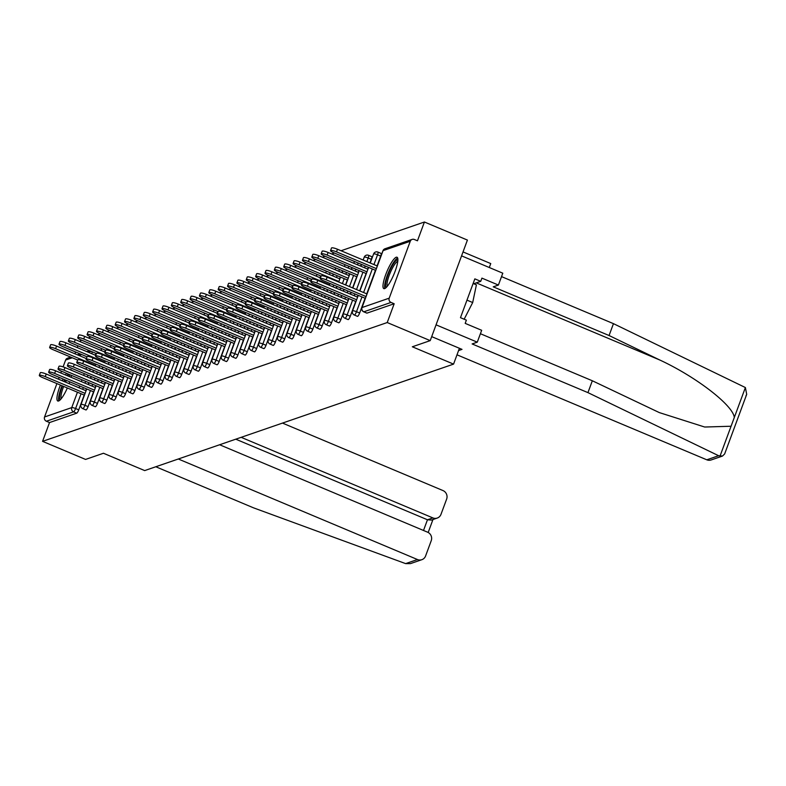 <?xml version="1.0" encoding="UTF-8"?>
<svg xmlns="http://www.w3.org/2000/svg" width="786" height="786" viewBox="0 0 786 786"><rect width="100%" height="100%" fill="white"/><g stroke="black" fill="none" stroke-linecap="round" stroke-linejoin="round"><path stroke-width="1.18" d="M396.232 257.238A17.027 3.763 -67.2 0 0 386.339 273.007A17.027 3.763 -67.2 0 0 383.833 288.629A17.027 3.763 -67.2 0 0 384.629 288.609A17.027 3.763 -67.2 0 0 394.523 272.85A17.027 3.763 -67.2 0 0 397.028 257.228A17.027 3.763 -67.2 0 0 396.232 257.238M71.605 370.363A17.027 3.763 -67.2 0 0 70.986 369.617A17.027 3.763 -67.2 0 0 70.19 369.626A17.027 3.763 -67.2 0 0 70.023 369.695M66.515 373.311A17.027 3.763 -67.2 0 0 65.444 374.932M63.145 379.049A17.027 3.763 -67.2 0 0 62.3 380.778M60.424 385.071A17.027 3.763 -67.2 0 0 57.791 401.017A17.027 3.763 -67.2 0 0 58.586 400.998A17.027 3.763 -67.2 0 0 67.341 387.979M69.099 383.637A17.027 3.763 -67.2 0 0 69.738 381.829M71.064 377.3A17.027 3.763 -67.2 0 0 71.477 375.394M463.033 251.923L490.749 263.575L489.295 267.515M424.42 222.006L417.464 240.801L414.32 239.484A3.272 3.134 71 0 0 410.263 241.263L389.208 298.169A3.272 3.134 71 0 0 391.045 302.423L394.179 303.75L387.223 322.545L430.217 340.623L467.415 240.074L424.42 222.006L341.055 250.744M334.404 253.033L331.692 253.966M325.04 256.265L322.329 257.199M315.677 259.488L312.966 260.421M306.314 262.721L303.602 263.654M296.951 265.943L294.229 266.876M287.588 269.176L284.866 270.109M278.224 272.398L275.503 273.332M268.861 275.631L266.14 276.564M259.498 278.853L256.776 279.787M250.135 282.086L247.413 283.019M240.771 285.308L238.05 286.242M231.408 288.541L228.687 289.474M222.045 291.763L219.323 292.706M212.672 294.996L209.96 295.929M203.309 298.218L200.597 299.161M193.946 301.451L191.234 302.384M184.582 304.673L181.871 305.616M175.219 307.906L172.507 308.839M165.856 311.128L163.144 312.071M156.493 314.361L153.781 315.294M147.129 317.583L144.418 318.526M137.766 320.816L135.054 321.749M128.403 324.038L125.691 324.982M119.04 327.271L116.328 328.204M109.676 330.503L106.965 331.437M100.313 333.726L97.602 334.659M90.95 336.958L88.238 337.892M81.587 340.181L79.553 341.399M430.217 340.623L412.336 346.783L453.561 364.115L459.407 348.286M453.561 364.115L144.683 470.588L103.457 453.257L85.566 459.427L42.572 441.349L49.528 422.554L76.723 413.181L73.579 411.854L46.394 421.227L49.528 422.554M46.394 421.227A3.272 3.134 -109 0 1 44.556 416.973L56.906 383.597M58.537 379.196L59.205 377.398M60.827 372.996L61.495 371.198M63.096 366.865L65.611 360.067A3.272 3.134 -109 0 1 67.488 358.21L70.711 357.099M77.922 345.801L77.254 347.599M75.623 352L74.965 353.798M387.223 322.545L42.572 441.349M380.905 253.406A3.272 0.727 112.8 0 1 381.063 253.406A3.272 0.727 112.8 0 1 380.689 256.108L377.084 265.884M375.453 270.286L366.738 293.836M365.107 298.238L359.644 313.015A3.272 0.727 112.8 0 1 357.63 316.345A3.272 0.727 112.8 0 1 357.473 316.345A3.272 0.727 112.8 0 1 357.365 316.237M394.179 303.75L366.993 313.123A3.272 0.727 112.8 0 1 366.836 313.123A3.272 0.727 112.8 0 1 366.728 313.015M93.377 370.275L92.709 372.073M91.088 376.474L90.419 378.272M88.789 382.674L88.13 384.472M86.499 388.874L85.831 390.671M84.2 395.073L78.738 409.85A3.272 0.727 112.8 0 1 76.723 413.181M361.314 264.342L360.646 266.14M359.015 270.541L358.347 272.339M356.726 276.741L352.6 287.892M350.969 292.294L350.31 294.092M348.679 298.493L348.011 300.291M346.38 304.693L340.918 319.48A3.272 0.727 112.8 0 1 338.904 322.8A3.272 0.727 112.8 0 1 338.746 322.8A3.272 0.727 112.8 0 1 338.638 322.692M342.578 270.797L341.92 272.595M340.289 276.996L339.621 278.794M336.83 286.35L336.162 288.148M334.541 292.549L333.873 294.347M332.242 298.749L331.574 300.547M329.953 304.948L329.285 306.746M327.654 311.148L322.191 325.935A3.272 0.727 112.8 0 1 320.177 329.255A3.272 0.727 112.8 0 1 320.02 329.255A3.272 0.727 112.8 0 1 319.912 329.147M318.104 292.805L317.436 294.603M315.805 299.004L315.147 300.802M313.516 305.204L312.848 307.002M311.227 311.403L310.558 313.201M308.927 317.603L303.465 332.39A3.272 0.727 112.8 0 1 301.451 335.71A3.272 0.727 112.8 0 1 301.293 335.72A3.272 0.727 112.8 0 1 301.185 335.602M299.378 299.26L298.709 301.058M297.079 305.459L296.42 307.257M294.789 311.659L294.121 313.457M292.5 317.858L291.832 319.656M290.201 324.058L284.738 338.845A3.272 0.727 112.8 0 1 282.714 342.165A3.272 0.727 112.8 0 1 282.567 342.175A3.272 0.727 112.8 0 1 282.459 342.057M280.651 305.715L279.983 307.513M278.352 311.914L277.694 313.712M276.063 318.114L275.395 319.912M273.764 324.313L273.106 326.111M271.475 330.513L266.012 345.3A3.272 0.727 112.8 0 1 263.988 348.62A3.272 0.727 112.8 0 1 263.841 348.63A3.272 0.727 112.8 0 1 263.732 348.512M261.925 312.17L261.257 313.968M259.626 318.369L258.967 320.167M257.336 324.569L256.668 326.367M255.037 330.768L254.379 332.566M252.748 336.968L247.285 351.755A3.272 0.727 112.8 0 1 245.261 355.075A3.272 0.727 112.8 0 1 245.114 355.085A3.272 0.727 112.8 0 1 245.006 354.967M243.198 318.625L242.53 320.423M240.899 324.824L240.241 326.622M238.61 331.024L237.942 332.822M236.311 337.223L235.653 339.021M234.022 343.423L228.549 358.21A3.272 0.727 112.8 0 1 226.535 361.531A3.272 0.727 112.8 0 1 226.388 361.54A3.272 0.727 112.8 0 1 226.28 361.422M224.472 325.08L223.804 326.878M222.173 331.279L221.505 333.077M219.884 337.479L219.215 339.277M217.584 343.679L216.926 345.476M215.295 349.878L209.823 364.665A3.272 0.727 112.8 0 1 207.809 367.986A3.272 0.727 112.8 0 1 207.661 367.995A3.272 0.727 112.8 0 1 207.553 367.877M205.736 331.535L205.077 333.333M203.446 337.734L202.778 339.532M201.157 343.934L200.489 345.732M198.858 350.134L198.2 351.932M196.569 356.333L191.096 371.12A3.272 0.727 112.8 0 1 189.082 374.441A3.272 0.727 112.8 0 1 188.925 374.45A3.272 0.727 112.8 0 1 188.827 374.333M187.009 337.99L186.351 339.788M184.72 344.189L184.052 345.987M182.431 350.389L181.763 352.187M180.132 356.589L179.463 358.387M177.842 362.798L172.37 377.575A3.272 0.727 112.8 0 1 170.356 380.905A3.272 0.727 112.8 0 1 170.198 380.905A3.272 0.727 112.8 0 1 170.1 380.788M168.283 344.445L167.624 346.243M165.993 350.654L165.325 352.442M163.704 356.854L163.036 358.642M161.405 363.053L160.737 364.842M159.116 369.253L153.643 384.03A3.272 0.727 112.8 0 1 151.629 387.36A3.272 0.727 112.8 0 1 151.472 387.36A3.272 0.727 112.8 0 1 151.374 387.243M149.556 350.91L148.898 352.698M147.267 357.109L146.599 358.897M144.968 363.309L144.31 365.097M142.679 369.508L142.011 371.306M140.389 375.708L134.917 390.485A3.272 0.727 112.8 0 1 132.903 393.815A3.272 0.727 112.8 0 1 132.746 393.815A3.272 0.727 112.8 0 1 132.647 393.707M130.83 357.365L130.171 359.153M128.54 363.564L127.872 365.362M126.241 369.764L125.583 371.562M123.952 375.963L123.284 377.761M121.663 382.163L116.19 396.94A3.272 0.727 112.8 0 1 114.176 400.27A3.272 0.727 112.8 0 1 114.019 400.27A3.272 0.727 112.8 0 1 113.921 400.162M112.103 363.82L111.435 365.618M109.814 370.019L109.146 371.817M107.515 376.219L106.857 378.017M105.226 382.418L104.558 384.216M102.927 388.618L97.464 403.395A3.272 0.727 112.8 0 1 95.45 406.726A3.272 0.727 112.8 0 1 95.293 406.726A3.272 0.727 112.8 0 1 95.185 406.617M102.74 367.042L102.072 368.84M100.451 373.242L99.783 375.04M98.152 379.442L97.493 381.239M95.863 385.641L95.194 387.439M93.563 391.841L88.101 406.627A3.272 0.727 112.8 0 1 86.087 409.948A3.272 0.727 112.8 0 1 85.929 409.948A3.272 0.727 112.8 0 1 85.821 409.84M121.466 360.587L120.808 362.385M119.177 366.787L118.509 368.585M116.878 372.986L116.22 374.784M114.589 379.186L113.921 380.984M112.3 385.386L106.827 400.172A3.272 0.727 112.8 0 1 104.813 403.493A3.272 0.727 112.8 0 1 104.656 403.493A3.272 0.727 112.8 0 1 104.548 403.385M140.193 354.132L139.535 355.93M137.904 360.332L137.236 362.13M135.605 366.531L134.946 368.329M133.315 372.731L132.647 374.529M131.026 378.931L125.554 393.717A3.272 0.727 112.8 0 1 123.54 397.038A3.272 0.727 112.8 0 1 123.382 397.038A3.272 0.727 112.8 0 1 123.284 396.93M158.919 347.677L158.261 349.475M156.63 353.877L155.962 355.675M154.331 360.076L153.673 361.874M152.042 366.276L151.374 368.074M149.753 372.476L144.28 387.252A3.272 0.727 112.8 0 1 142.266 390.583A3.272 0.727 112.8 0 1 142.109 390.583A3.272 0.727 112.8 0 1 142.011 390.475M177.646 341.222L176.988 343.02M175.357 347.422L174.689 349.22M173.067 353.621L172.399 355.419M170.768 359.821L170.1 361.619M168.479 366.021L163.007 380.797A3.272 0.727 112.8 0 1 160.992 384.128A3.272 0.727 112.8 0 1 160.835 384.128A3.272 0.727 112.8 0 1 160.737 384.02M196.372 334.767L195.714 336.565M194.083 340.967L193.415 342.765M191.794 347.166L191.126 348.964M189.495 353.366L188.837 355.164M187.206 359.566L181.733 374.342A3.272 0.727 112.8 0 1 179.719 377.673A3.272 0.727 112.8 0 1 179.562 377.673A3.272 0.727 112.8 0 1 179.463 377.565M215.109 328.312L214.44 330.11M212.81 334.512L212.141 336.31M210.52 340.711L209.852 342.509M208.221 346.911L207.563 348.709M205.932 353.111L200.459 367.887A3.272 0.727 112.8 0 1 198.445 371.218A3.272 0.727 112.8 0 1 198.298 371.218A3.272 0.727 112.8 0 1 198.19 371.11M233.835 321.857L233.167 323.655M231.536 328.057L230.868 329.855M229.247 334.256L228.579 336.054M226.948 340.456L226.289 342.254M224.658 346.655L219.186 361.432A3.272 0.727 112.8 0 1 217.172 364.763A3.272 0.727 112.8 0 1 217.024 364.763A3.272 0.727 112.8 0 1 216.916 364.655M252.561 315.402L251.893 317.2M250.262 321.602L249.604 323.4M247.973 327.801L247.305 329.599M245.674 334.001L245.016 335.799M243.385 340.2L237.912 354.977A3.272 0.727 112.8 0 1 235.898 358.308A3.272 0.727 112.8 0 1 235.751 358.308A3.272 0.727 112.8 0 1 235.643 358.2M271.288 308.947L270.62 310.745M268.989 315.147L268.331 316.945M266.7 321.346L266.032 323.144M264.401 327.546L263.742 329.344M262.111 333.745L256.649 348.522A3.272 0.727 112.8 0 1 254.625 351.853A3.272 0.727 112.8 0 1 254.477 351.853A3.272 0.727 112.8 0 1 254.369 351.745M290.014 302.492L289.346 304.29M287.715 308.692L287.057 310.49M285.426 314.891L284.758 316.689M283.137 321.091L282.469 322.889M280.838 327.29L275.375 342.067A3.272 0.727 112.8 0 1 273.351 345.398A3.272 0.727 112.8 0 1 273.204 345.398A3.272 0.727 112.8 0 1 273.096 345.29M308.741 296.037L308.073 297.835M306.442 302.237L305.783 304.035M304.153 308.436L303.484 310.234M301.863 314.636L301.195 316.434M299.564 320.835L294.102 335.612A3.272 0.727 112.8 0 1 292.078 338.943A3.272 0.727 112.8 0 1 291.93 338.943A3.272 0.727 112.8 0 1 291.822 338.835M333.215 274.029L332.557 275.827M327.467 289.582L326.799 291.38M325.168 295.782L324.51 297.58M322.879 301.981L322.211 303.779M320.59 308.181L319.922 309.979M318.291 314.38L312.828 329.157A3.272 0.727 112.8 0 1 310.814 332.488A3.272 0.727 112.8 0 1 310.657 332.488A3.272 0.727 112.8 0 1 310.549 332.38M351.941 267.574L351.283 269.372M349.652 273.774L348.984 275.572M347.363 279.973L345.526 284.925M343.904 289.327L343.236 291.125M341.605 295.526L340.937 297.324M339.316 301.726L338.648 303.524M337.017 307.925L331.554 322.702A3.272 0.727 112.8 0 1 329.54 326.033A3.272 0.727 112.8 0 1 329.383 326.033A3.272 0.727 112.8 0 1 329.275 325.925M371.542 256.629A3.272 0.727 112.8 0 1 371.699 256.629A3.272 0.727 112.8 0 1 371.326 259.341L370.01 262.917M368.379 267.319L367.71 269.117M366.089 273.518L359.674 290.869M358.043 295.271L357.375 297.069M355.744 301.47L350.281 316.247A3.272 0.727 112.8 0 1 348.267 319.578A3.272 0.727 112.8 0 1 348.11 319.578A3.272 0.727 112.8 0 1 348.002 319.47M39.3 375.394L40.263 372.78A4.913 0.933 20.3 0 1 46.227 374.018L45.254 376.632A4.913 0.933 -159.7 0 0 39.3 375.394A4.913 0.933 -159.7 0 0 42.562 377.565L84.436 395.161M46.227 374.018L86.057 390.76M45.254 376.632L85.094 393.373M49.636 347.441L50.609 344.828A4.913 0.933 20.3 0 1 56.563 346.066L55.6 348.679A4.913 0.933 -159.7 0 0 49.636 347.441A4.913 0.933 -159.7 0 0 52.898 349.613L77.667 360.027M95.43 365.431L55.6 348.679M86.362 358.593L56.563 346.066M60.434 399.612A14.738 3.252 112.8 0 1 59.589 398.433A14.738 3.252 112.8 0 1 62.458 385.926M64.344 381.632A14.738 3.252 112.8 0 1 65.209 379.923M67.616 375.846A14.738 3.252 112.8 0 1 68.795 374.264M70.19 374.853A13.647 3.016 -67.2 0 0 68.913 376.396M66.427 380.434A13.647 3.016 -67.2 0 0 65.552 382.143M63.666 386.437A13.647 3.016 -67.2 0 0 61.043 397.922A13.647 3.016 -67.2 0 0 61.288 398.63M62.015 385.739A16.919 3.733 -67.2 0 0 58.645 400.27A16.919 3.733 -67.2 0 0 58.822 400.909M68.117 373.979A16.919 3.733 -67.2 0 0 67.046 375.61M64.737 379.726A16.919 3.733 -67.2 0 0 63.892 381.446M386.476 287.224A14.738 3.252 112.8 0 1 387.066 277.566A14.738 3.252 112.8 0 1 394.326 262.524A14.738 3.252 112.8 0 1 397.883 260.097M397.775 261.384A13.647 3.016 -67.2 0 0 395.132 263.762A13.647 3.016 -67.2 0 0 388.844 276.367A13.647 3.016 -67.2 0 0 387.331 286.242M397.677 258.034A16.919 3.733 -67.2 0 0 394.67 260.893A16.919 3.733 -67.2 0 0 387.036 276.063A16.919 3.733 -67.2 0 0 384.865 288.511M473.133 283.481L476.404 284.856L472.691 302.541L464.153 319.214M466.972 300.134L472.691 302.541M178.304 458.995L417.464 559.534A6.553 6.268 71 0 0 425.59 555.977L431.239 540.689A6.553 6.268 71 0 0 427.584 532.181L219.608 444.758M421.836 559.691L410.469 563.611L405.625 563.611L253.613 507.874L155.795 466.756M437.232 518.062L431.396 520.077L427.466 519.772L432.87 517.905A6.553 6.268 71 0 0 440.985 514.349L446.645 499.071A6.553 6.268 71 0 0 442.98 490.562L282.479 423.084M432.87 517.905L241.174 437.33M423.507 530.471L427.466 519.772L235.771 439.187M722.511 456.047L711.143 459.967A6.553 6.268 -109 0 1 706.781 459.8L718.63 455.723L722.511 456.047L724.643 453.954L746.7 394.336L745.383 387.547L613.453 323.655L609.071 335.524L493.244 286.831L498.403 285.053L481.916 278.126L480.727 281.339L474.842 278.863L460.478 317.672L466.373 320.148L465.184 323.37L481.671 330.297L477.279 342.165L436.053 324.834L461.569 255.863L502.794 273.194L498.403 285.053M480.403 333.716L592.33 380.768L659.316 412.591L704.678 427.024L731.068 426.238L734.311 417.484C733.191 405.399 696.141 376.818 659.837 360.027L609.071 335.524M592.33 380.768L587.948 392.627L472.121 343.944L477.279 342.165M718.63 455.723L587.948 392.627M613.453 323.655L501.527 276.613M457 354.81L706.781 459.8M431.691 336.634L462.011 349.377L458.572 350.566M473.752 283.746L480.727 281.339M745.943 395.889L746.7 394.336M48.663 372.161L49.626 369.548A4.913 0.933 20.3 0 1 55.59 370.796L54.617 373.409A4.913 0.933 -159.7 0 0 48.663 372.161A4.913 0.933 -159.7 0 0 51.925 374.333L93.799 391.939M55.59 370.796L95.42 387.537M54.617 373.409L94.458 390.151M58.026 368.939L58.989 366.325A4.913 0.933 20.3 0 1 64.953 367.563L63.98 370.177A4.913 0.933 -159.7 0 0 58.026 368.939A4.913 0.933 -159.7 0 0 61.288 371.11L103.163 388.706M64.953 367.563L104.784 384.305M63.98 370.177L103.821 386.918M67.39 365.706L68.362 363.093A4.913 0.933 20.3 0 1 74.316 364.331L73.353 366.954A4.913 0.933 -159.7 0 0 67.39 365.706A4.913 0.933 -159.7 0 0 70.652 367.877L112.526 385.484M74.316 364.331L114.147 381.082M73.353 366.954L113.184 383.696M76.753 362.484L77.726 359.87A4.913 0.933 20.3 0 1 83.68 361.108L82.717 363.721A4.913 0.933 -159.7 0 0 76.753 362.484A4.913 0.933 -159.7 0 0 80.015 364.655L121.889 382.251M83.68 361.108L123.51 377.85M82.717 363.721L122.547 380.463M86.116 359.251L87.089 356.638A4.913 0.933 20.3 0 1 93.043 357.876L92.08 360.499A4.913 0.933 -159.7 0 0 86.116 359.251A4.913 0.933 -159.7 0 0 89.378 361.422L131.252 379.029M93.043 357.876L132.873 374.627M92.08 360.499L131.91 377.241M58.999 344.219L59.972 341.605A4.913 0.933 20.3 0 1 65.926 342.843L64.963 345.457A4.913 0.933 -159.7 0 0 58.999 344.219A4.913 0.933 -159.7 0 0 62.261 346.38L87.03 356.795M104.793 362.199L64.963 345.457M95.725 355.37L65.926 342.843M68.362 340.986L69.335 338.373A4.913 0.933 20.3 0 1 75.289 339.611L74.326 342.224A4.913 0.933 -159.7 0 0 68.362 340.986A4.913 0.933 -159.7 0 0 71.624 343.158L96.393 353.572M114.157 358.966L74.326 342.224M105.088 352.138L75.289 339.611M77.726 337.764L78.698 335.141A4.913 0.933 20.3 0 1 84.652 336.388L83.689 339.002A4.913 0.933 -159.7 0 0 77.726 337.764A4.913 0.933 -159.7 0 0 80.987 339.925L105.756 350.34M123.52 355.744L83.689 339.002M114.451 348.905L84.652 336.388M87.089 334.531L88.061 331.918A4.913 0.933 20.3 0 1 94.015 333.156L93.053 335.769A4.913 0.933 -159.7 0 0 87.089 334.531A4.913 0.933 -159.7 0 0 90.351 336.703L115.12 347.117M132.883 352.511L93.053 335.769M123.815 345.683L94.015 333.156M96.462 331.309L97.425 328.686A4.913 0.933 20.3 0 1 103.379 329.933L102.416 332.547A4.913 0.933 -159.7 0 0 96.462 331.309A4.913 0.933 -159.7 0 0 99.714 333.47L124.483 343.885M142.246 349.289L102.416 332.547M133.178 342.45L103.379 329.933M95.479 356.029L96.452 353.415A4.913 0.933 20.3 0 1 102.406 354.653L101.443 357.266A4.913 0.933 -159.7 0 0 95.479 356.029A4.913 0.933 -159.7 0 0 98.741 358.2L140.615 375.796M102.406 354.653L142.237 371.395M101.443 357.266L141.274 374.008M105.825 328.076L106.788 325.463A4.913 0.933 20.3 0 1 112.742 326.701L111.779 329.314A4.913 0.933 -159.7 0 0 105.825 328.076A4.913 0.933 -159.7 0 0 109.077 330.248L133.846 340.662M151.61 346.056L111.779 329.314M142.541 339.228L112.742 326.701M104.843 352.796L105.815 350.183A4.913 0.933 20.3 0 1 111.769 351.421L110.806 354.034A4.913 0.933 -159.7 0 0 104.843 352.796A4.913 0.933 -159.7 0 0 108.104 354.967L149.979 372.574M111.769 351.421L151.61 368.172M110.806 354.034L150.637 370.786M115.188 324.844L116.151 322.231A4.913 0.933 20.3 0 1 122.105 323.478L121.142 326.092A4.913 0.933 -159.7 0 0 115.188 324.844A4.913 0.933 -159.7 0 0 118.44 327.015L143.209 337.43M160.973 342.834L121.142 326.092M151.904 335.995L122.105 323.478M114.206 349.574L115.178 346.96A4.913 0.933 20.3 0 1 121.132 348.198L120.17 350.811A4.913 0.933 -159.7 0 0 114.206 349.574A4.913 0.933 -159.7 0 0 117.468 351.745L159.342 369.341M121.132 348.198L160.973 364.94M120.17 350.811L160 367.553M124.552 321.621L125.514 319.008A4.913 0.933 20.3 0 1 131.468 320.246L130.505 322.859A4.913 0.933 -159.7 0 0 124.552 321.621A4.913 0.933 -159.7 0 0 127.804 323.793L152.572 334.197M170.336 339.601L130.505 322.859M161.268 332.773L131.468 320.246M123.569 346.341L124.542 343.728A4.913 0.933 20.3 0 1 130.496 344.966L129.533 347.579A4.913 0.933 -159.7 0 0 123.569 346.341A4.913 0.933 -159.7 0 0 126.831 348.512L168.705 366.119M130.496 344.966L170.336 361.717M129.533 347.579L169.363 364.331M133.915 318.389L134.878 315.775A4.913 0.933 20.3 0 1 140.832 317.013L139.869 319.637A4.913 0.933 -159.7 0 0 133.915 318.389A4.913 0.933 -159.7 0 0 137.167 320.56L161.936 330.975M179.709 336.379L139.869 319.637M170.631 329.54L140.832 317.013M132.932 343.118L133.905 340.505A4.913 0.933 20.3 0 1 139.859 341.743L138.896 344.356A4.913 0.933 -159.7 0 0 132.932 343.118A4.913 0.933 -159.7 0 0 136.194 345.29L178.068 362.886M139.859 341.743L179.699 358.485M138.896 344.356L178.727 361.098M143.278 315.166L144.241 312.553A4.913 0.933 20.3 0 1 150.205 313.791L149.232 316.404A4.913 0.933 -159.7 0 0 143.278 315.166A4.913 0.933 -159.7 0 0 146.53 317.338L171.299 327.742M189.072 333.146L149.232 316.404M179.994 326.318L150.205 313.791M142.295 339.886L143.268 337.273A4.913 0.933 20.3 0 1 149.222 338.511L148.259 341.124A4.913 0.933 -159.7 0 0 142.295 339.886A4.913 0.933 -159.7 0 0 145.557 342.057L187.432 359.664M149.222 338.511L189.062 355.262M148.259 341.124L188.09 357.876M152.641 311.934L153.604 309.32A4.913 0.933 20.3 0 1 159.568 310.558L158.595 313.172A4.913 0.933 -159.7 0 0 152.641 311.934A4.913 0.933 -159.7 0 0 155.893 314.105L180.662 324.52M198.436 329.924L158.595 313.172M189.357 323.085L159.568 310.558M151.659 336.663L152.631 334.05A4.913 0.933 20.3 0 1 158.585 335.288L157.622 337.901A4.913 0.933 -159.7 0 0 151.659 336.663A4.913 0.933 -159.7 0 0 154.921 338.835L196.795 356.431M158.585 335.288L198.426 352.03M157.622 337.901L197.453 354.643M162.004 308.711L162.967 306.098A4.913 0.933 20.3 0 1 168.931 307.336L167.958 309.949A4.913 0.933 -159.7 0 0 162.004 308.711A4.913 0.933 -159.7 0 0 165.256 310.883L190.025 321.287M207.799 326.691L167.958 309.949M198.72 319.863L168.931 307.336M161.022 333.431L161.995 330.818A4.913 0.933 20.3 0 1 167.949 332.056L166.986 334.669A4.913 0.933 -159.7 0 0 161.022 333.431A4.913 0.933 -159.7 0 0 164.284 335.602L206.158 353.209M167.949 332.056L207.789 348.807M166.986 334.669L206.816 351.421M171.368 305.479L172.331 302.865A4.913 0.933 20.3 0 1 178.294 304.103L177.322 306.717A4.913 0.933 -159.7 0 0 171.368 305.479A4.913 0.933 -159.7 0 0 174.62 307.65L199.389 318.065M217.162 323.468L177.322 306.717M208.094 316.63L178.294 304.103M170.385 330.208L171.358 327.595A4.913 0.933 20.3 0 1 177.312 328.833L176.349 331.446A4.913 0.933 -159.7 0 0 170.385 330.208A4.913 0.933 -159.7 0 0 173.647 332.38L215.521 349.976M177.312 328.833L217.152 345.575M176.349 331.446L216.179 348.188M180.731 302.256L181.694 299.643A4.913 0.933 20.3 0 1 187.657 300.881L186.685 303.494A4.913 0.933 -159.7 0 0 180.731 302.256A4.913 0.933 -159.7 0 0 183.983 304.428L208.752 314.832M226.525 320.236L186.685 303.494M217.457 313.408L187.657 300.881M179.748 326.976L180.721 324.363A4.913 0.933 20.3 0 1 186.675 325.601L185.712 328.214A4.913 0.933 -159.7 0 0 179.748 326.976A4.913 0.933 -159.7 0 0 183.01 329.147L224.884 346.754M186.675 325.601L226.515 342.352M185.712 328.214L225.543 344.966M190.094 299.024L191.057 296.41A4.913 0.933 20.3 0 1 197.021 297.648L196.048 300.262A4.913 0.933 -159.7 0 0 190.094 299.024A4.913 0.933 -159.7 0 0 193.346 301.195L218.115 311.61M235.888 317.013L196.048 300.262M226.82 310.175L197.021 297.648M189.121 323.753L190.084 321.14A4.913 0.933 20.3 0 1 196.038 322.378L195.075 324.991A4.913 0.933 -159.7 0 0 189.121 323.753A4.913 0.933 -159.7 0 0 192.374 325.925L234.248 343.521M196.038 322.378L235.879 339.12M195.075 324.991L234.906 341.733M199.457 295.801L200.42 293.188A4.913 0.933 20.3 0 1 206.384 294.426L205.411 297.039A4.913 0.933 -159.7 0 0 199.457 295.801A4.913 0.933 -159.7 0 0 202.709 297.973L227.478 308.377M245.252 313.781L205.411 297.039M236.183 306.953L206.384 294.426M198.485 320.521L199.448 317.908A4.913 0.933 20.3 0 1 205.401 319.145L204.439 321.759A4.913 0.933 -159.7 0 0 198.485 320.521A4.913 0.933 -159.7 0 0 201.737 322.692L243.611 340.299M205.401 319.145L245.242 335.887M204.439 321.759L244.269 338.511M208.821 292.569L209.783 289.955A4.913 0.933 20.3 0 1 215.747 291.193L214.774 293.807A4.913 0.933 -159.7 0 0 208.821 292.569A4.913 0.933 -159.7 0 0 212.073 294.74L236.841 305.155M254.615 310.558L214.774 293.807M245.546 303.72L215.747 291.193M207.848 317.298L208.811 314.685A4.913 0.933 20.3 0 1 214.765 315.923L213.802 318.536A4.913 0.933 -159.7 0 0 207.848 317.298A4.913 0.933 -159.7 0 0 211.1 319.46L252.974 337.066M214.765 315.923L254.605 332.665M213.802 318.536L253.632 335.278M218.184 289.346L219.147 286.733A4.913 0.933 20.3 0 1 225.11 287.971L224.138 290.584A4.913 0.933 -159.7 0 0 218.184 289.346A4.913 0.933 -159.7 0 0 221.436 291.518L246.205 301.922M263.978 307.326L224.138 290.584M254.91 300.498L225.11 287.971M217.211 314.066L218.174 311.452A4.913 0.933 20.3 0 1 224.128 312.69L223.165 315.304A4.913 0.933 -159.7 0 0 217.211 314.066A4.913 0.933 -159.7 0 0 220.463 316.237L262.337 333.844M224.128 312.69L263.968 329.432M223.165 315.304L263.005 332.056M227.547 286.114L228.51 283.5A4.913 0.933 20.3 0 1 234.474 284.738L233.501 287.352A4.913 0.933 -159.7 0 0 227.547 286.114A4.913 0.933 -159.7 0 0 230.799 288.285L255.568 298.7M273.341 304.103L233.501 287.352M264.273 297.265L234.474 284.738M226.574 310.843L227.537 308.23A4.913 0.933 20.3 0 1 233.501 309.468L232.528 312.081A4.913 0.933 -159.7 0 0 226.574 310.843A4.913 0.933 -159.7 0 0 229.826 313.005L271.701 330.611M233.501 309.468L273.332 326.21M232.528 312.081L272.369 328.823M236.91 282.891L237.873 280.278A4.913 0.933 20.3 0 1 243.837 281.516L242.864 284.129A4.913 0.933 -159.7 0 0 236.91 282.891A4.913 0.933 -159.7 0 0 240.172 285.063L264.931 295.467M282.705 300.871L242.864 284.129M273.636 294.043L243.837 281.516M235.938 307.611L236.9 304.997A4.913 0.933 20.3 0 1 242.864 306.235L241.892 308.849A4.913 0.933 -159.7 0 0 235.938 307.611A4.913 0.933 -159.7 0 0 239.19 309.782L281.064 327.389M242.864 306.235L282.695 322.977M241.892 308.849L281.732 325.591M246.273 279.659L247.236 277.045A4.913 0.933 20.3 0 1 253.2 278.283L252.227 280.897A4.913 0.933 -159.7 0 0 246.273 279.659A4.913 0.933 -159.7 0 0 249.535 281.83L274.294 292.245M292.068 297.648L252.227 280.897M282.999 290.81L253.2 278.283M245.301 304.388L246.264 301.765A4.913 0.933 20.3 0 1 252.227 303.013L251.255 305.626A4.913 0.933 -159.7 0 0 245.301 304.388A4.913 0.933 -159.7 0 0 248.553 306.55L290.427 324.156M252.227 303.013L292.058 319.755M251.255 305.626L291.095 322.368M255.637 276.436L256.609 273.823A4.913 0.933 20.3 0 1 262.563 275.061L261.6 277.674A4.913 0.933 -159.7 0 0 255.637 276.436A4.913 0.933 -159.7 0 0 258.899 278.608L283.658 289.012M301.431 294.416L261.6 277.674M292.363 287.588L262.563 275.061M254.664 301.156L255.627 298.542A4.913 0.933 20.3 0 1 261.591 299.78L260.618 302.394A4.913 0.933 -159.7 0 0 254.664 301.156A4.913 0.933 -159.7 0 0 257.916 303.327L299.79 320.924M261.591 299.78L301.421 316.522M260.618 302.394L300.458 319.136M265 273.204L265.973 270.59A4.913 0.933 20.3 0 1 271.927 271.828L270.964 274.442A4.913 0.933 -159.7 0 0 265 273.204A4.913 0.933 -159.7 0 0 268.262 275.375L293.021 285.79M310.794 291.193L270.964 274.442M301.726 284.355L271.927 271.828M264.027 297.933L264.99 295.31A4.913 0.933 20.3 0 1 270.954 296.558L269.981 299.171A4.913 0.933 -159.7 0 0 264.027 297.933A4.913 0.933 -159.7 0 0 267.279 300.095L309.153 317.701M270.954 296.558L310.784 313.3M269.981 299.171L309.822 315.913M274.363 269.981L275.336 267.368A4.913 0.933 20.3 0 1 281.29 268.606L280.327 271.219A4.913 0.933 -159.7 0 0 274.363 269.981A4.913 0.933 -159.7 0 0 277.625 272.143L302.394 282.557M320.157 287.961L280.327 271.219M311.089 281.133L281.29 268.606M273.39 294.701L274.353 292.087A4.913 0.933 20.3 0 1 280.317 293.325L279.344 295.939A4.913 0.933 -159.7 0 0 273.39 294.701A4.913 0.933 -159.7 0 0 276.643 296.872L318.517 314.469M280.317 293.325L320.148 310.067M279.344 295.939L319.185 312.681M283.726 266.749L284.699 264.135A4.913 0.933 20.3 0 1 290.653 265.373L289.69 267.987A4.913 0.933 -159.7 0 0 283.726 266.749A4.913 0.933 -159.7 0 0 286.988 268.92L311.757 279.335M329.521 284.738L289.69 267.987M320.452 277.9L290.653 265.373M282.754 291.468L283.717 288.855A4.913 0.933 20.3 0 1 289.68 290.103L288.708 292.716A4.913 0.933 -159.7 0 0 282.754 291.468A4.913 0.933 -159.7 0 0 286.006 293.64L327.88 311.246M289.68 290.103L329.511 306.845M288.708 292.716L328.548 309.458M293.09 263.526L294.062 260.913A4.913 0.933 20.3 0 1 300.016 262.151L299.053 264.764A4.913 0.933 -159.7 0 0 293.09 263.526A4.913 0.933 -159.7 0 0 296.351 265.688L321.12 276.102M338.884 281.506L299.053 264.764M339.857 278.892L300.016 262.151M292.117 288.246L293.08 285.632A4.913 0.933 20.3 0 1 299.044 286.87L298.071 289.484A4.913 0.933 -159.7 0 0 292.117 288.246A4.913 0.933 -159.7 0 0 295.369 290.417L337.243 308.014M299.044 286.87L338.874 303.612M298.071 289.484L337.911 306.226M302.453 260.294L303.425 257.68A4.913 0.933 20.3 0 1 309.379 258.918L308.417 261.532A4.913 0.933 -159.7 0 0 302.453 260.294A4.913 0.933 -159.7 0 0 305.715 262.465L347.589 280.062M348.247 278.273L308.417 261.532M349.22 275.66L309.379 258.918M301.48 285.013L302.443 282.4A4.913 0.933 20.3 0 1 308.407 283.638L307.434 286.261A4.913 0.933 -159.7 0 0 301.48 285.013A4.913 0.933 -159.7 0 0 304.732 287.185L346.606 304.791M308.407 283.638L348.237 300.39M307.434 286.261L347.274 303.003M311.816 257.071L312.789 254.448A4.913 0.933 20.3 0 1 318.743 255.696L317.78 258.309A4.913 0.933 -159.7 0 0 311.816 257.071A4.913 0.933 -159.7 0 0 315.078 259.233L356.952 276.839M357.61 275.051L317.78 258.309M358.583 272.437L318.743 255.696M310.843 281.791L311.806 279.177A4.913 0.933 20.3 0 1 317.77 280.415L316.797 283.029A4.913 0.933 -159.7 0 0 310.843 281.791A4.913 0.933 -159.7 0 0 314.095 283.962L355.979 301.559M317.77 280.415L357.601 297.157M316.797 283.029L356.638 299.771M321.179 253.839L322.152 251.225A4.913 0.933 20.3 0 1 328.106 252.463L327.143 255.077A4.913 0.933 -159.7 0 0 321.179 253.839A4.913 0.933 -159.7 0 0 324.441 256.01L366.315 273.607M366.974 271.818L327.143 255.077M367.946 269.205L328.106 252.463M320.207 278.558L321.169 275.945A4.913 0.933 20.3 0 1 327.133 277.183L326.161 279.796A4.913 0.933 -159.7 0 0 320.207 278.558A4.913 0.933 -159.7 0 0 323.459 280.73L365.343 298.336M327.133 277.183L366.964 293.935M326.161 279.796L366.001 296.548M330.542 250.616L331.515 247.993A4.913 0.933 20.3 0 1 337.469 249.241L336.506 251.854A4.913 0.933 -159.7 0 0 330.542 250.616A4.913 0.933 -159.7 0 0 333.804 252.778L375.679 270.384M376.337 268.596L336.506 251.854M377.309 265.982L337.469 249.241M44.556 416.973L71.752 407.6L77.441 392.224M79.072 387.822L79.73 386.024M81.361 381.623L82.029 379.825M83.65 375.423L84.318 373.625M85.949 369.224L86.607 367.426M91.697 353.671L92.365 351.873M91.019 351.313L88.307 352.246M81.656 354.535L78.944 355.478M72.292 357.768L65.611 360.067M81.066 393.747L75.594 408.533A3.272 0.727 -67.2 0 1 73.579 411.854A3.272 3.134 -109 0 1 71.752 407.6A3.272 0.619 20.3 0 1 75.594 408.533L78.738 409.85M410.263 241.263L383.067 250.636L362.022 307.542L389.208 298.169M391.045 302.423L363.849 311.796L366.993 313.123M412.139 239.406L384.953 248.779A3.272 3.134 71 0 0 383.067 250.636A3.272 0.619 -159.7 0 0 382.949 250.734L361.894 307.65A3.272 0.619 -159.7 0 1 362.022 307.542A3.272 3.134 71 0 0 363.849 311.796A3.272 0.727 112.8 0 1 363.692 311.796A3.272 0.727 112.8 0 1 363.584 311.669M95.99 353.395L95.322 355.193M90.233 368.948L89.575 370.746M87.944 375.148L87.275 376.946M85.654 381.348L84.986 383.146M83.355 387.547L82.687 389.345M90.429 390.524L84.957 405.301A3.272 0.619 20.3 0 0 81.115 404.377A3.272 0.619 -159.7 0 0 80.987 404.476A3.272 0.619 -159.7 0 0 81.027 404.652M88.101 406.627L84.957 405.301A3.272 0.727 -67.2 0 1 82.943 408.632A3.272 0.727 112.8 0 1 82.785 408.632A3.272 0.727 112.8 0 1 82.677 408.504M105.353 350.173L104.685 351.971M99.596 365.726L98.938 367.524M97.307 371.925L96.639 373.723M95.018 378.125L94.349 379.923M92.719 384.325L92.06 386.123M114.717 346.94L114.049 348.738M108.959 362.493L108.301 364.291M106.67 368.693L106.002 370.491M104.381 374.893L103.713 376.69M102.082 381.092L101.423 382.89M99.793 387.292L94.32 402.078L97.464 403.395M124.08 343.718L123.412 345.516M118.322 359.271L117.664 361.069M116.033 365.47L115.365 367.268M113.744 371.67L113.076 373.468M111.445 377.87L110.787 379.667M109.156 384.069L103.683 398.846L106.827 400.172M133.443 340.485L132.775 342.283M127.696 356.038L127.027 357.836M125.396 362.238L124.728 364.036M123.107 368.438L122.439 370.235M120.808 374.637L120.15 376.435M118.519 380.837L113.046 395.623L116.19 396.94M142.806 337.263L142.138 339.061M137.059 352.816L136.391 354.614M134.76 359.015L134.092 360.813M132.47 365.215L131.802 367.013M130.171 371.414L129.513 373.212M127.882 377.614L122.41 392.391L125.554 393.717M152.17 334.03L151.501 335.828M146.422 349.583L145.754 351.381M144.123 355.783L143.465 357.581M141.834 361.982L141.166 363.78M139.535 368.182L138.876 369.98M137.245 374.382L131.773 389.168L134.917 390.485M161.533 330.808L160.865 332.606M155.785 346.361L155.117 348.159M153.486 352.56L152.828 354.358M151.197 358.76L150.529 360.558M148.898 364.959L148.24 366.757M146.609 371.159L141.136 385.936L144.28 387.252M170.896 327.575L170.238 329.373M165.148 343.128L164.48 344.926M162.849 349.328L162.191 351.126M160.56 355.527L159.892 357.325M158.261 361.727L157.603 363.525M155.972 367.927L150.499 382.713L153.643 384.03M180.259 324.353L179.601 326.151M174.512 339.906L173.844 341.704M172.213 346.105L171.554 347.903M169.923 352.305L169.255 354.103M167.624 358.504L166.966 360.302M165.335 364.704L159.872 379.481L163.007 380.797M189.623 321.12L188.964 322.918M183.875 336.673L183.207 338.471M181.576 342.873L180.918 344.671M179.287 349.072L178.619 350.87M176.988 355.272L176.329 357.07M174.698 361.472L169.236 376.258L172.37 377.575M198.986 317.898L198.327 319.696M193.238 333.451L192.57 335.239M190.939 339.65L190.281 341.438M188.65 345.85L187.982 347.638M186.361 352.049L185.692 353.847M184.062 358.249L178.599 373.026L181.733 374.342M208.349 314.665L207.691 316.463M202.601 330.218L201.933 332.016M200.302 336.418L199.644 338.216M198.013 342.617L197.345 344.415M195.724 348.817L195.056 350.615M193.425 355.017L187.962 369.793L191.096 371.12M217.712 311.443L217.054 313.241M211.965 326.996L211.296 328.784M209.666 333.195L209.007 334.983M207.376 339.395L206.708 341.183M205.087 345.594L204.419 347.383M202.788 351.794L197.325 366.571L200.459 367.887M227.075 308.21L226.417 310.008M221.328 323.763L220.66 325.561M219.029 329.963L218.37 331.761M216.739 336.162L216.071 337.96M214.45 342.362L213.782 344.16M212.151 348.562L206.689 363.338L209.823 364.665M236.439 304.988L235.78 306.786M230.691 320.531L230.023 322.329M228.392 326.73L227.734 328.528M226.103 332.93L225.435 334.728M223.814 339.139L223.145 340.928M221.514 345.339L216.052 360.116L219.186 361.432M245.802 301.755L245.144 303.553M240.054 317.308L239.386 319.106M237.765 323.508L237.097 325.306M235.466 329.707L234.798 331.505M233.177 335.907L232.509 337.705M230.878 342.106L225.415 356.883L228.549 358.21M255.165 298.533L254.507 300.321M249.417 314.076L248.749 315.874M247.128 320.275L246.46 322.073M244.829 326.475L244.161 328.273M242.54 332.675L241.872 334.472M240.241 338.874L234.778 353.661L237.912 354.977M264.538 295.3L263.87 297.098M258.781 310.853L258.113 312.651M256.491 317.053L255.823 318.851M254.192 323.252L253.524 325.05M251.903 329.452L251.235 331.25M249.604 335.651L244.141 350.428L247.285 351.755M273.901 292.078L273.233 293.866M268.144 307.621L267.476 309.419M265.855 313.82L265.187 315.618M263.556 320.02L262.897 321.818M261.266 326.219L260.598 328.017M258.967 332.419L253.505 347.206L256.649 348.522M283.265 288.845L282.596 290.643M277.507 304.398L276.839 306.196M275.218 310.598L274.55 312.396M272.919 316.797L272.261 318.595M270.63 322.997L269.962 324.795M268.331 329.196L262.868 343.973L266.012 345.3M292.628 285.613L291.96 287.411M286.87 301.166L286.202 302.964M284.581 307.365L283.913 309.163M282.282 313.565L281.624 315.363M279.993 319.764L279.325 321.562M277.694 325.964L272.231 340.751L275.375 342.067M301.991 282.39L301.323 284.188M296.234 297.943L295.565 299.741M293.944 304.143L293.276 305.941M291.645 310.342L290.987 312.14M289.356 316.542L288.688 318.34M287.057 322.741L281.594 337.518L284.738 338.845M311.354 279.158L310.686 280.956M305.597 294.711L304.929 296.509M303.308 300.91L302.639 302.708M301.009 307.11L300.35 308.908M298.719 313.309L298.051 315.107M296.42 319.509L290.958 334.296L294.102 335.612M320.717 275.935L320.049 277.733M314.96 291.488L314.302 293.286M312.671 297.688L312.003 299.486M310.372 303.887L309.713 305.685M308.083 310.087L307.414 311.885M305.793 316.286L300.321 331.063L303.465 332.39M330.081 272.703L329.413 274.501M324.323 288.256L323.665 290.054M322.034 294.455L321.366 296.253M319.735 300.655L319.077 302.453M317.446 306.854L316.778 308.652M315.157 313.054L309.684 327.841L312.828 329.157M339.444 269.48L338.776 271.278M337.145 275.68L336.487 277.478M333.686 285.033L333.028 286.831M331.397 291.233L330.729 293.031M329.098 297.432L328.44 299.23M326.809 303.632L326.141 305.43M324.52 309.831L319.047 324.608L322.191 325.935M348.807 266.248L348.139 268.046M346.508 272.447L345.85 274.245M344.219 278.647L342.391 283.599M340.76 288L340.092 289.798M338.461 294.2L337.803 295.998M336.172 300.399L335.504 302.197M333.883 306.599L328.41 321.386L331.554 322.702M358.17 263.025L357.502 264.823M355.871 269.225L355.213 271.023M353.582 275.424L349.456 286.576M347.825 290.977L347.166 292.775M345.535 297.177L344.867 298.975M343.246 303.376L337.774 318.153L340.918 319.48M371.326 259.341L368.192 258.024L366.865 261.591M365.235 265.992L364.576 267.79M362.945 272.192L356.53 289.543M354.899 293.944L354.231 295.742M352.609 300.144L347.137 314.931L350.281 316.247M380.689 256.108L377.555 254.792L373.94 264.568M372.309 268.969L363.594 292.52M361.973 296.921L356.5 311.698L359.644 313.015M96.088 385.739L90.351 401.253A3.272 3.272 0 0 0 92.149 405.409A3.272 0.727 112.8 0 0 92.306 405.399A3.272 0.727 -67.2 0 0 94.32 402.078A3.272 0.619 20.3 0 0 90.478 401.145A3.272 0.619 -159.7 0 0 90.351 401.253A3.272 0.619 -159.7 0 0 90.39 401.42M95.293 406.726L92.149 405.409A3.272 0.727 112.8 0 1 92.041 405.271M105.452 382.507L99.714 398.021A3.272 3.272 0 0 0 101.522 402.177A3.272 0.727 112.8 0 0 101.669 402.177A3.272 0.727 -67.2 0 0 103.683 398.846A3.272 0.619 20.3 0 0 99.842 397.922A3.272 0.619 -159.7 0 0 99.714 398.021A3.272 0.619 -159.7 0 0 99.753 398.197M104.656 403.493L101.522 402.177A3.272 0.727 112.8 0 1 101.404 402.049M114.815 379.284L109.077 394.798A3.272 3.272 0 0 0 110.885 398.954A3.272 0.727 112.8 0 0 111.032 398.944A3.272 0.727 -67.2 0 0 113.046 395.623A3.272 0.619 20.3 0 0 109.205 394.69A3.272 0.619 -159.7 0 0 109.077 394.798A3.272 0.619 -159.7 0 0 109.116 394.965M114.019 400.27L110.885 398.954A3.272 0.727 112.8 0 1 110.767 398.816M124.178 376.052L118.44 391.566A3.272 3.272 0 0 0 120.248 395.722A3.272 0.727 112.8 0 0 120.396 395.722A3.272 0.727 -67.2 0 0 122.41 392.391A3.272 0.619 20.3 0 0 118.568 391.467A3.272 0.619 -159.7 0 0 118.44 391.566A3.272 0.619 -159.7 0 0 118.48 391.742M123.382 397.038L120.248 395.722A3.272 0.727 112.8 0 1 120.13 395.594M133.541 372.829L127.804 388.343A3.272 3.272 0 0 0 129.611 392.489A3.272 0.727 112.8 0 0 129.759 392.489A3.272 0.727 -67.2 0 0 131.773 389.168A3.272 0.619 20.3 0 0 127.931 388.235A3.272 0.619 -159.7 0 0 127.804 388.343A3.272 0.619 -159.7 0 0 127.843 388.51M132.746 393.815L129.611 392.489A3.272 0.727 112.8 0 1 129.494 392.361M142.905 369.597L137.167 385.111A3.272 3.272 0 0 0 138.975 389.267A3.272 0.727 112.8 0 0 139.122 389.267A3.272 0.727 -67.2 0 0 141.136 385.936A3.272 0.619 20.3 0 0 137.295 385.012A3.272 0.619 -159.7 0 0 137.167 385.111A3.272 0.619 -159.7 0 0 137.206 385.287M142.109 390.583L138.975 389.267A3.272 0.727 112.8 0 1 138.857 389.139M152.268 366.374L146.53 381.888A3.272 3.272 0 0 0 148.338 386.034A3.272 0.727 112.8 0 0 148.485 386.034A3.272 0.727 -67.2 0 0 150.499 382.713A3.272 0.619 20.3 0 0 146.658 381.78A3.272 0.619 -159.7 0 0 146.53 381.888A3.272 0.619 -159.7 0 0 146.569 382.055M151.472 387.36L148.338 386.034A3.272 0.727 112.8 0 1 148.22 385.906M161.631 363.142L155.893 378.656A3.272 3.272 0 0 0 157.701 382.811A3.272 0.727 112.8 0 0 157.848 382.811A3.272 0.727 -67.2 0 0 159.872 379.481A3.272 0.619 20.3 0 0 156.021 378.557A3.272 0.619 -159.7 0 0 155.893 378.656A3.272 0.619 -159.7 0 0 155.933 378.832M160.835 384.128L157.701 382.811A3.272 0.727 112.8 0 1 157.583 382.684M170.994 359.919L165.256 375.423A3.272 3.272 0 0 0 167.064 379.579A3.272 0.727 112.8 0 0 167.212 379.579A3.272 0.727 -67.2 0 0 169.236 376.258A3.272 0.619 20.3 0 0 165.384 375.325A3.272 0.619 -159.7 0 0 165.256 375.423A3.272 0.619 -159.7 0 0 165.296 375.6M170.198 380.905L167.064 379.579A3.272 0.727 112.8 0 1 166.946 379.451M180.358 356.687L174.62 372.2A3.272 3.272 0 0 0 176.428 376.356A3.272 0.727 112.8 0 0 176.575 376.356A3.272 0.727 -67.2 0 0 178.599 373.026A3.272 0.619 20.3 0 0 174.747 372.102A3.272 0.619 -159.7 0 0 174.62 372.2A3.272 0.619 -159.7 0 0 174.659 372.377M179.562 377.673L176.428 376.356A3.272 0.727 112.8 0 1 176.31 376.229M189.721 353.464L183.983 368.968A3.272 3.272 0 0 0 185.791 373.124A3.272 0.727 112.8 0 0 185.938 373.124A3.272 0.727 -67.2 0 0 187.962 369.793A3.272 0.619 20.3 0 0 184.111 368.87A3.272 0.619 -159.7 0 0 183.983 368.968A3.272 0.619 -159.7 0 0 184.022 369.145M188.925 374.45L185.791 373.124A3.272 0.727 112.8 0 1 185.673 372.996M199.084 350.232L193.346 365.745A3.272 3.272 0 0 0 195.154 369.901A3.272 0.727 112.8 0 0 195.301 369.901A3.272 0.727 -67.2 0 0 197.325 366.571A3.272 0.619 20.3 0 0 193.474 365.647A3.272 0.619 -159.7 0 0 193.346 365.745A3.272 0.619 -159.7 0 0 193.385 365.922M198.298 371.218L195.154 369.901A3.272 0.727 112.8 0 1 195.036 369.774M208.447 347.009L202.709 362.513A3.272 3.272 0 0 0 204.517 366.669A3.272 0.727 112.8 0 0 204.665 366.669A3.272 0.727 -67.2 0 0 206.689 363.338A3.272 0.619 20.3 0 0 202.837 362.415A3.272 0.619 -159.7 0 0 202.709 362.513A3.272 0.619 -159.7 0 0 202.749 362.69M207.661 367.995L204.517 366.669A3.272 0.727 112.8 0 1 204.399 366.541M217.81 343.777L212.073 359.29A3.272 3.272 0 0 0 213.88 363.446A3.272 0.727 112.8 0 0 214.038 363.446A3.272 0.727 -67.2 0 0 216.052 360.116A3.272 0.619 20.3 0 0 212.2 359.192A3.272 0.619 -159.7 0 0 212.073 359.29A3.272 0.619 -159.7 0 0 212.112 359.467M217.024 364.763L213.88 363.446A3.272 0.727 112.8 0 1 213.763 363.319M227.174 340.554L221.436 356.058A3.272 3.272 0 0 0 223.244 360.214A3.272 0.727 112.8 0 0 223.401 360.214A3.272 0.727 -67.2 0 0 225.415 356.883A3.272 0.619 20.3 0 0 221.564 355.96A3.272 0.619 -159.7 0 0 221.436 356.058A3.272 0.619 -159.7 0 0 221.475 356.235M226.388 361.54L223.244 360.214A3.272 0.727 112.8 0 1 223.126 360.086M236.537 337.322L230.809 352.835A3.272 3.272 0 0 0 232.607 356.991A3.272 0.727 112.8 0 0 232.764 356.982A3.272 0.727 -67.2 0 0 234.778 353.661A3.272 0.619 20.3 0 0 230.927 352.727A3.272 0.619 -159.7 0 0 230.809 352.835A3.272 0.619 -159.7 0 0 230.838 353.012M235.751 358.308L232.607 356.991A3.272 0.727 112.8 0 1 232.489 356.864M245.91 334.099L240.172 349.603A3.272 3.272 0 0 0 241.97 353.759A3.272 0.727 112.8 0 0 242.127 353.759A3.272 0.727 -67.2 0 0 244.141 350.428A3.272 0.619 20.3 0 0 240.29 349.505A3.272 0.619 -159.7 0 0 240.172 349.603A3.272 0.619 -159.7 0 0 240.211 349.78M245.114 355.085L241.97 353.759A3.272 0.727 112.8 0 1 241.852 353.631M255.273 330.867L249.535 346.38A3.272 3.272 0 0 0 251.333 350.536A3.272 0.727 112.8 0 0 251.491 350.527A3.272 0.727 -67.2 0 0 253.505 347.206A3.272 0.619 20.3 0 0 249.663 346.272A3.272 0.619 -159.7 0 0 249.535 346.38A3.272 0.619 -159.7 0 0 249.575 346.547M254.477 351.853L251.333 350.536A3.272 0.727 112.8 0 1 251.225 350.409M264.636 327.644L258.899 343.148A3.272 3.272 0 0 0 260.697 347.304A3.272 0.727 112.8 0 0 260.854 347.304A3.272 0.727 -67.2 0 0 262.868 343.973A3.272 0.619 20.3 0 0 259.026 343.05A3.272 0.619 -159.7 0 0 258.899 343.148A3.272 0.619 -159.7 0 0 258.938 343.325M263.841 348.63L260.697 347.304A3.272 0.727 112.8 0 1 260.588 347.176M274 324.412L268.262 339.925A3.272 3.272 0 0 0 270.06 344.081A3.272 0.727 112.8 0 0 270.217 344.072A3.272 0.727 -67.2 0 0 272.231 340.751A3.272 0.619 20.3 0 0 268.39 339.817A3.272 0.619 -159.7 0 0 268.262 339.925A3.272 0.619 -159.7 0 0 268.301 340.092M273.204 345.398L270.06 344.081A3.272 0.727 112.8 0 1 269.952 343.944M283.363 321.179L277.625 336.693A3.272 3.272 0 0 0 279.423 340.849A3.272 0.727 112.8 0 0 279.58 340.849A3.272 0.727 -67.2 0 0 281.594 337.518A3.272 0.619 20.3 0 0 277.753 336.595A3.272 0.619 -159.7 0 0 277.625 336.693A3.272 0.619 -159.7 0 0 277.664 336.87M282.567 342.175L279.423 340.849A3.272 0.727 112.8 0 1 279.315 340.721M292.726 317.957L286.988 333.47A3.272 3.272 0 0 0 288.786 337.626A3.272 0.727 112.8 0 0 288.943 337.616A3.272 0.727 -67.2 0 0 290.958 334.296A3.272 0.619 20.3 0 0 287.116 333.362A3.272 0.619 -159.7 0 0 286.988 333.47A3.272 0.619 -159.7 0 0 287.028 333.637M291.93 338.943L288.786 337.626A3.272 0.727 112.8 0 1 288.678 337.489M302.089 314.724L296.351 330.238A3.272 3.272 0 0 0 298.149 334.394A3.272 0.727 112.8 0 0 298.307 334.394A3.272 0.727 -67.2 0 0 300.321 331.063A3.272 0.619 20.3 0 0 296.479 330.14A3.272 0.619 -159.7 0 0 296.351 330.238A3.272 0.619 -159.7 0 0 296.391 330.415M301.293 335.72L298.149 334.394A3.272 0.727 112.8 0 1 298.041 334.266M311.452 311.502L305.715 327.015A3.272 3.272 0 0 0 307.513 331.171A3.272 0.727 112.8 0 0 307.67 331.161A3.272 0.727 -67.2 0 0 309.684 327.841A3.272 0.619 20.3 0 0 305.842 326.907A3.272 0.619 -159.7 0 0 305.715 327.015A3.272 0.619 -159.7 0 0 305.754 327.182M310.657 332.488L307.513 331.171A3.272 0.727 112.8 0 1 307.405 331.034M320.816 308.269L315.078 323.783A3.272 3.272 0 0 0 316.876 327.939A3.272 0.727 112.8 0 0 317.033 327.939A3.272 0.727 -67.2 0 0 319.047 324.608A3.272 0.619 20.3 0 0 315.206 323.685A3.272 0.619 -159.7 0 0 315.078 323.783A3.272 0.619 -159.7 0 0 315.117 323.96M320.02 329.255L316.876 327.939A3.272 0.727 112.8 0 1 316.768 327.811M330.179 305.047L324.441 320.56A3.272 3.272 0 0 0 326.239 324.716A3.272 0.727 112.8 0 0 326.396 324.706A3.272 0.727 -67.2 0 0 328.41 321.386A3.272 0.619 20.3 0 0 324.569 320.452A3.272 0.619 -159.7 0 0 324.441 320.56A3.272 0.619 -159.7 0 0 324.48 320.727M329.383 326.033L326.239 324.716A3.272 0.727 112.8 0 1 326.131 324.579M339.542 301.814L333.804 317.328A3.272 3.272 0 0 0 335.602 321.484A3.272 0.727 112.8 0 0 335.76 321.484A3.272 0.727 -67.2 0 0 337.774 318.153A3.272 0.619 20.3 0 0 333.932 317.23A3.272 0.619 -159.7 0 0 333.804 317.328A3.272 0.619 -159.7 0 0 333.844 317.505M338.746 322.8L335.602 321.484A3.272 0.727 112.8 0 1 335.494 321.356M368.408 255.312A3.272 0.727 112.8 0 1 368.555 255.312A3.272 0.727 112.8 0 1 368.192 258.024A3.272 0.619 20.3 0 0 364.34 257.091A3.272 0.619 -159.7 0 0 364.213 257.189A3.272 0.619 -159.7 0 0 364.252 257.356M348.905 298.592L343.168 314.105A3.272 3.272 0 0 0 344.966 318.261A3.272 0.727 112.8 0 0 345.123 318.251A3.272 0.727 -67.2 0 0 347.137 314.931A3.272 0.619 20.3 0 0 343.295 313.997A3.272 0.619 -159.7 0 0 343.168 314.105A3.272 0.619 -159.7 0 0 343.207 314.272M348.11 319.578L344.966 318.261A3.272 0.727 112.8 0 1 344.858 318.124M377.771 252.09A3.272 0.727 112.8 0 1 377.919 252.08A3.272 0.727 112.8 0 1 377.555 254.792A3.272 0.619 20.3 0 0 373.704 253.868A3.272 0.619 -159.7 0 0 373.586 253.966A3.272 0.619 -159.7 0 0 373.615 254.124M358.269 295.359L352.531 310.873A3.272 3.272 0 0 0 354.329 315.029A3.272 0.727 112.8 0 0 354.486 315.029A3.272 0.727 -67.2 0 0 356.5 311.698A3.272 0.619 20.3 0 0 352.659 310.775A3.272 0.619 -159.7 0 0 352.531 310.873A3.272 0.619 -159.7 0 0 352.57 311.05M357.473 316.345L354.329 315.029A3.272 0.727 112.8 0 1 354.221 314.901M384.953 248.779A3.272 3.272 0 0 0 382.949 250.734A3.272 0.619 -159.7 0 0 382.979 250.901M366.836 313.123L363.692 311.796A3.272 3.272 0 0 1 361.894 307.65A3.272 0.619 -159.7 0 0 361.933 307.817M405.625 563.611L417.464 559.534M719.996 456.175L731.068 426.238M734.311 417.484L745.383 387.547M476.287 282.872L659.837 360.027M77.362 354.81L80.074 353.877M86.725 351.578L89.437 350.644M101.649 348.62L100.981 350.409M95.902 364.164L95.234 365.962M93.603 370.363L92.945 372.161M91.314 376.563L90.645 378.361M89.014 382.762L88.356 384.56M86.725 388.962L80.987 404.476A3.272 3.272 0 0 0 82.785 408.632L85.929 409.948M111.013 345.388L110.354 347.186M105.265 360.941L104.597 362.739M102.966 367.141L102.308 368.939M100.677 373.34L100.009 375.138M98.378 379.54L97.719 381.338M120.376 342.156L119.718 343.954M114.628 357.709L113.96 359.507M112.329 363.908L111.671 365.706M110.04 370.108L109.372 371.906M107.741 376.307L107.083 378.105M129.739 338.933L129.081 340.731M123.992 354.486L123.323 356.284M121.692 360.686L121.034 362.484M119.403 366.885L118.735 368.683M117.104 373.085L116.446 374.883M139.102 335.701L138.444 337.499M133.355 351.254L132.687 353.052M131.056 357.453L130.397 359.251M128.766 363.653L128.098 365.451M126.477 369.852L125.809 371.65M148.466 332.478L147.807 334.276M142.718 348.031L142.05 349.829M140.419 354.231L139.761 356.029M138.13 360.43L137.462 362.228M135.84 366.63L135.172 368.428M157.829 329.246L157.171 331.044M152.081 344.799L151.413 346.597M149.782 350.998L149.124 352.796M147.493 357.198L146.825 358.996M145.204 363.397L144.536 365.195M167.192 326.023L166.534 327.821M161.444 341.576L160.776 343.374M159.145 347.776L158.487 349.574M156.856 353.975L156.188 355.773M154.567 360.175L153.899 361.973M176.555 322.791L175.897 324.589M170.808 338.344L170.14 340.142M168.509 344.543L167.85 346.341M166.219 350.743L165.551 352.541M163.93 356.942L163.262 358.74M185.918 319.568L185.26 321.366M180.171 335.121L179.503 336.919M177.882 341.32L177.214 343.118M175.583 347.52L174.914 349.318M173.293 353.72L172.625 355.518M195.282 316.336L194.623 318.134M189.534 331.889L188.866 333.686M187.245 338.088L186.577 339.886M184.946 344.288L184.278 346.086M182.657 350.487L181.988 352.285M204.655 313.113L203.987 314.911M198.897 328.666L198.229 330.464M196.608 334.865L195.94 336.663M194.309 341.065L193.651 342.863M192.02 347.265L191.352 349.063M214.018 309.88L213.35 311.678M208.261 325.433L207.592 327.231M205.971 331.633L205.303 333.431M203.672 337.833L203.014 339.631M201.383 344.032L200.715 345.83M223.381 306.658L222.713 308.456M217.624 322.211L216.956 324.009M215.335 328.41L214.666 330.208M213.035 334.61L212.377 336.408M210.746 340.81L210.078 342.608M232.744 303.425L232.076 305.223M226.987 318.978L226.319 320.776M224.698 325.178L224.03 326.976M222.399 331.378L221.74 333.176M220.109 337.577L219.441 339.375M242.108 300.203L241.44 302.001M236.35 315.756L235.682 317.544M234.061 321.955L233.393 323.744M231.762 328.155L231.104 329.953M229.473 334.355L228.805 336.153M251.471 296.97L250.803 298.768M245.713 312.523L245.055 314.321M243.424 318.723L242.756 320.521M241.125 324.923L240.467 326.721M238.836 331.122L238.168 332.92M260.834 293.748L260.166 295.546M255.077 309.301L254.418 311.089M252.787 315.5L252.119 317.289M250.488 321.7L249.83 323.488M248.199 327.9L247.531 329.688M270.197 290.515L269.529 292.313M264.44 306.068L263.782 307.866M262.151 312.268L261.483 314.066M259.852 318.468L259.193 320.266M257.562 324.667L256.894 326.465M279.561 287.293L278.892 289.091M273.803 302.836L273.145 304.634M271.514 309.036L270.846 310.834M269.215 315.245L268.557 317.033M266.926 321.445L266.257 323.233M288.924 284.06L288.256 285.858M283.166 299.613L282.508 301.411M280.877 305.813L280.209 307.611M278.578 312.013L277.92 313.81M276.289 318.212L275.621 320.01M298.287 280.838L297.619 282.626M292.53 296.381L291.871 298.179M290.24 302.581L289.572 304.379M287.941 308.78L287.283 310.578M285.652 314.98L284.984 316.778M307.65 277.605L306.982 279.403M301.893 293.158L301.235 294.956M299.604 299.358L298.935 301.156M297.314 305.558L296.646 307.355M295.015 311.757L294.347 313.555M317.013 274.383L316.345 276.171M311.256 289.926L310.598 291.724M308.967 296.125L308.299 297.923M306.678 302.325L306.009 304.123M304.379 308.525L303.71 310.323M326.377 271.15L325.709 272.948M320.619 286.703L319.961 288.501M318.33 292.903L317.662 294.701M316.041 299.102L315.373 300.9M313.742 305.302L313.083 307.1M335.74 267.918L335.072 269.716M333.451 274.127L332.783 275.915M329.982 283.471L329.324 285.269M327.693 289.67L327.025 291.468M325.404 295.87L324.736 297.668M323.105 302.07L322.447 303.868M345.103 264.695L344.435 266.493M342.814 270.895L342.146 272.693M340.515 277.094L338.687 282.046M337.056 286.448L336.388 288.246M334.767 292.647L334.099 294.445M332.468 298.847L331.81 300.645M354.466 261.463L353.798 263.261M352.177 267.662L351.509 269.46M349.878 273.862L345.752 285.013M344.13 289.415L343.462 291.213M341.831 295.615L341.173 297.413M371.699 256.629L368.555 255.312A3.272 3.272 0 0 0 364.213 257.189L363.161 260.038M361.54 264.44L360.872 266.238M359.241 270.639L352.826 287.99M351.195 292.392L350.536 294.19M381.063 253.406L377.919 252.08A3.272 3.272 0 0 0 373.586 253.966L370.235 263.005M368.605 267.407L359.9 290.958M432.958 519.536L428.183 532.466"/></g></svg>
